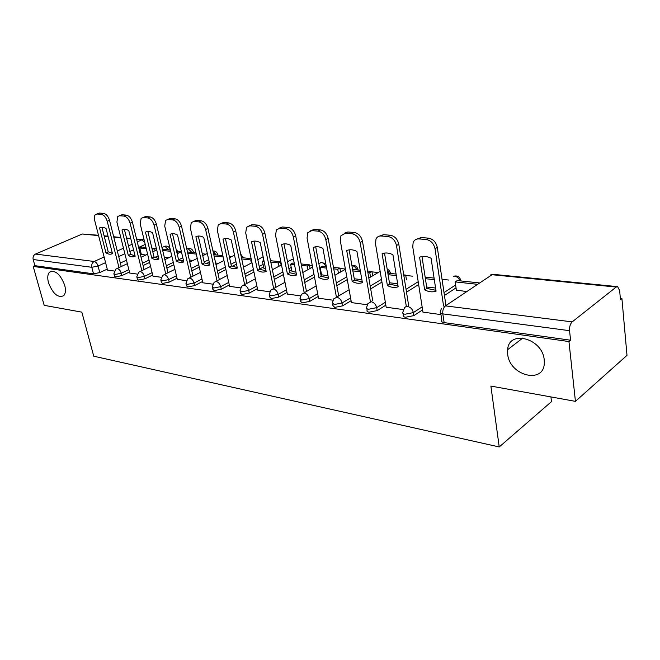 <?xml version="1.0" encoding="UTF-8"?>
<svg xmlns="http://www.w3.org/2000/svg" width="660" height="660" viewBox="0 0 660 660"><rect width="100%" height="100%" fill="white"/><g stroke="black" fill="none" stroke-linecap="round" stroke-linejoin="round"><path stroke-width="0.99" d="M507.68 354.164L507.631 349.676C508.769 329.472 542.487 338.225 544.219 359.849L544.327 362.992C543.914 384.656 509.404 375.672 507.68 354.164M48.502 282.752C47.231 277.81 47.594 274.263 49.591 272.118C55.316 269.8 60.357 274.18 64.713 285.268C65.926 290.087 65.587 293.56 63.706 295.688C57.973 298.18 52.907 293.865 48.502 282.752M403.169 313.632L403.4 315.034C402.691 316.132 403.4 316.866 405.537 317.237L413.845 315.62L413.358 312.609L405.05 314.226C402.913 313.863 402.196 313.137 402.913 312.04L404.58 307.576L405.933 306.644L407.657 306.488C410.635 307.197 412.533 309.243 413.358 312.609L422.136 306.867M366.911 308.69L367.166 310.192C366.564 311.182 367.216 311.85 369.138 312.172L377.198 310.604L376.695 307.667L368.626 309.243C366.704 308.921 366.044 308.261 366.663 307.271L367.851 303.649L371.217 301.727C374.03 302.412 375.862 304.392 376.695 307.667L385.341 302.255M332.632 304.021L332.929 305.596L334.736 307.387L342.573 305.861L342.045 302.998L334.207 304.532L332.401 302.759L333.754 298.84L336.79 297.231C339.454 297.891 341.212 299.813 342.045 302.998L350.575 297.883M300.193 299.607L300.514 301.249L302.189 302.858L309.804 301.373L309.268 298.584L301.645 300.077L299.97 298.477L301.471 294.327L304.202 292.974C306.735 293.609 308.418 295.474 309.268 298.584L317.666 293.725M269.437 295.408L269.783 297.115L271.334 298.567L278.743 297.115L278.19 294.401L270.773 295.853L269.23 294.409L270.864 290.087L273.314 288.94C275.723 289.55 277.349 291.365 278.19 294.401L286.481 289.773M240.24 291.431L240.62 293.18L242.055 294.492L249.274 293.073L248.704 290.425L241.486 291.844L240.05 290.54L241.791 286.085L244.002 285.12C246.287 285.697 247.855 287.471 248.704 290.425L256.872 286.011M212.495 287.644L212.891 289.435L214.228 290.623L221.257 289.237L220.688 286.654L213.642 288.032L212.314 286.861L214.145 282.298L216.142 281.482C218.32 282.043 219.838 283.767 220.688 286.654L228.731 282.43M186.087 284.048L186.508 285.863L187.745 286.935L194.601 285.582L194.023 283.058L187.16 284.411L185.922 283.346L187.819 278.718L189.635 278.017C191.713 278.561 193.174 280.236 194.023 283.058L201.96 279.015M160.924 280.615L161.37 282.455L162.517 283.421L169.207 282.109L168.622 279.634L161.923 280.954L160.776 279.988L162.731 275.327L164.373 274.717C166.361 275.245 167.772 276.878 168.622 279.634L176.443 275.756M136.925 277.34L137.387 279.197L138.451 280.079L144.986 278.792L144.392 276.375L137.849 277.662L136.785 276.787L138.79 272.093L140.283 271.573C142.18 272.077 143.55 273.677 144.392 276.375L152.105 272.638M114.007 274.213L114.485 276.078L115.475 276.878L121.861 275.616L121.258 273.257L114.873 274.519L113.875 273.718L115.921 269.024L117.274 268.57C119.097 269.057 120.425 270.625 121.258 273.257L128.865 269.659M575.438 401.354L490.883 386.075L499.232 446.952L93.753 356.21L81.84 312.147L44.187 305.341L33.198 266.417L568.945 341.542L575.438 401.354L627 355.352L621.91 298.501L620.342 298.337M448.585 280.03L442.043 279.328M412.442 276.169L405.751 275.459M378.229 272.522L371.984 271.862M345.386 269.024L339.941 268.447M312.296 265.493L309.499 265.196M231.256 256.855L229.358 256.658M205.904 254.149L202.298 253.77M181.376 251.542L177.565 251.13M156.469 248.886L154.613 248.688M550.918 396.924L551.471 401.651L499.232 446.952M621.91 298.501L620.466 299.681L619.649 290.614L617.603 286.646L616.184 287.059L572.187 321.89C570.232 323.846 569.357 326.783 569.555 330.685L442.819 313.871C440.426 313.459 439.651 312.667 440.492 311.471L441.301 308.632M568.945 341.542L570.587 340.205L569.555 330.685M141.091 253.399L140.2 253.811M126.481 260.18L120.343 263.026M107.25 269.115L99.759 272.588L98.051 266.062L91.798 267.292L33.173 259.52C32.703 257.012 33.478 255.197 35.492 254.067L82.277 234.003L98.505 235.257M33.173 259.52L34.906 265.666L33.198 266.417M129.715 273.042L137.148 274.073M152.955 276.136L161.155 277.274M177.301 279.386L186.326 280.632M202.818 282.785L212.743 284.155M263.885 268.249L265.601 268.702M229.597 286.358L240.504 287.859M292.017 271.441L295.985 272.159M257.73 290.103L269.701 291.753M321.568 274.791L328.028 275.806M287.339 294.046L300.465 295.861M318.524 298.204L332.921 300.193M351.425 302.585L367.199 304.763M386.183 307.222L403.466 309.606M456.365 290.078L466.777 291.588M422.961 312.114L440.962 314.605M456.043 287.884L444.444 295.507M422.606 309.862L413.845 315.62M418.646 284.542L406.502 292.174M385.836 305.167L377.198 310.604M381.95 282.101L370.689 288.89M351.087 300.721L342.573 305.861M347.284 279.592L336.823 285.673M318.194 296.488L309.804 301.373M321.28 273.257L320.719 273.57M314.498 277.06L304.755 282.521M287.017 292.471L278.743 297.115M291.736 270.014L289.426 271.268M283.421 274.527L274.337 279.46M257.425 288.651L249.274 293.073M263.612 266.929L259.743 268.966M253.935 272.027L245.454 276.49M229.3 285.004L221.257 289.237M236.47 264.149L232.114 266.376M225.91 269.552L217.982 273.62M202.529 281.531L194.601 285.582M209.269 262.135L206.069 263.728M199.246 267.135L191.821 270.831M177.02 278.215L169.207 282.109M183.373 260.123L181.335 261.121M173.844 264.759L166.881 268.141M152.691 275.047L144.986 278.792M158.689 258.134L157.905 258.505M149.622 262.441L143.088 265.543M129.459 272.011L121.861 275.616M141.322 254.339L145.761 255.073M107.498 270.08L114.221 271.012M570.587 340.205L444.13 322.608C441.746 322.187 440.962 321.37 441.804 320.166L440.756 313.228M34.906 265.666L93.514 273.826L99.759 272.588M164.266 257.177L168.877 257.697M189.329 260.024L193.058 260.452M215.622 263.018L218.386 263.332M243.251 266.161L244.951 266.351M272.299 269.462L272.827 269.527M354.263 278.792L361.87 279.659M389.433 282.793L397.658 283.726M426.673 287.026L435.575 288.04M118.99 267.589L107.217 221.265C105.938 217.247 103.95 214.937 101.252 214.335L97.144 214.022L95.428 214.574C94.281 215.737 94.009 217.61 94.619 220.209L107.506 270.113M106.062 228.525C103.554 227.056 101.384 226.858 99.553 227.931L105.963 252.862C108.438 254.364 110.608 254.611 112.464 253.613L106.062 228.525M152.971 251.699L152.411 249.356L154.539 248.366L151.874 248.086M145.967 247.459L141.883 247.022L139.763 247.995L146.273 248.696M154.539 248.366L155.1 250.709M141.38 254.57L139.763 247.995M96.756 214.022L99.445 213.056L97.144 214.022M121.234 266.541L109.511 220.283C108.24 216.274 106.252 213.964 103.554 213.37L99.445 213.056M101.912 227.246L108.224 251.839L105.963 252.862M112.357 253.192L108.224 251.839M100.79 227.403L99.553 227.931M141.826 270.641L130.102 223.187C128.815 219.079 126.761 216.711 123.948 216.092L119.65 215.762L117.752 216.398L116.919 222.082L129.723 273.083M128.791 230.604C126.184 229.094 123.907 228.888 121.976 229.977L128.353 255.461C130.919 256.996 133.188 257.26 135.151 256.245L128.791 230.604M176.575 251.237L177.482 250.808L176.451 250.701M170.379 250.049L164.266 249.406L162.599 250.189M177.482 250.808L178.068 253.3M170.676 251.32L162.665 250.462M119.262 215.754L121.968 214.772L119.65 215.762M144.078 269.569L132.412 222.181C131.134 218.08 129.079 215.713 126.266 215.102L121.968 214.772M124.352 229.284L130.622 254.413L128.353 255.461M135.044 255.808L130.622 254.413M123.09 229.49L121.976 229.977M165.718 273.859L154.077 225.2C152.782 220.993 150.67 218.575 147.725 217.932L143.22 217.585L141.124 218.328L140.258 224.045L152.971 276.177M152.592 232.782C149.878 231.231 147.502 231.008 145.456 232.13L151.783 258.175C154.456 259.76 156.824 260.032 158.903 259.009L152.592 232.782M195.979 252.772L187.473 251.98M196.276 254.075L187.745 253.16M142.832 217.577L145.538 216.571L143.22 217.585M167.987 272.745L156.395 224.169C155.108 219.97 152.996 217.552 150.051 216.917L145.538 216.571M147.848 231.429L154.06 257.103L151.783 258.175M158.788 258.538L154.06 257.103M146.413 231.701L145.456 232.13M190.765 277.241L179.215 227.312C177.919 223.006 175.733 220.523 172.648 219.862L167.92 219.499L165.602 220.358L164.728 226.099L177.309 279.427M177.548 235.059C174.718 233.467 172.227 233.236 170.065 234.374L176.327 261.03C179.107 262.655 181.599 262.944 183.785 261.896L177.548 235.059M222.857 255.635L213.774 254.661M223.154 256.963L214.063 255.981M167.549 219.491L170.255 218.452L167.92 219.499M193.033 276.094L181.541 226.248C180.254 221.95 178.068 219.466 174.982 218.815L170.255 218.452M172.466 233.673L178.612 259.924L176.327 261.03M183.67 261.401L178.612 259.924M170.833 234.02L170.065 234.374M217.041 280.797L205.615 229.532C204.311 225.118 202.051 222.568 198.817 221.884L193.85 221.504L191.276 222.511L190.393 228.253L202.826 282.835M203.742 237.451C200.788 235.818 198.173 235.579 195.888 236.734L202.067 264.016C204.963 265.691 207.578 265.988 209.896 264.924L203.742 237.451M251.122 258.637L241.42 257.606M251.394 263.018L250.742 259.924L241.709 258.959M250.742 259.924L251.328 259.627M193.504 221.496L196.193 220.432L193.85 221.504M219.31 279.625L207.941 228.434C206.654 224.029 204.394 221.488 201.16 220.811L196.193 220.432M198.297 236.032L204.352 262.878L202.067 264.016M209.781 264.396L204.352 262.878M196.424 236.478L195.888 236.734M244.637 284.559L233.351 231.858C232.056 227.337 229.713 224.722 226.314 224.012L221.1 223.608L218.229 224.804L217.354 230.513L229.606 286.407M231.264 239.968C228.178 238.285 225.431 238.037 223.006 239.217L229.094 267.16C232.122 268.876 234.861 269.189 237.328 268.108L231.264 239.968M278.998 266.236L278.322 262.894L280.467 261.756L270.509 260.7M280.467 261.756L281.135 265.097M264.082 261.36L262.424 261.187L263.893 260.42M278.322 262.894L270.798 262.086M263.942 268.513L262.424 261.187M220.654 223.6L223.443 222.511L221.1 223.608M246.914 283.346L235.694 230.728C234.399 226.215 232.056 223.608 228.665 222.907L223.443 222.511M225.423 238.516L231.388 265.98L229.094 267.16M237.204 267.548L231.388 265.98M273.661 288.544L262.556 234.308C261.261 229.672 258.827 226.982 255.255 226.256L249.761 225.827L246.551 227.246L245.71 232.898L257.747 290.161M260.221 242.616C257.004 240.883 254.1 240.62 251.526 241.824L257.507 270.451C260.667 272.225 263.554 272.555 266.17 271.458L260.221 242.616M307.981 269.635L307.288 266.005L309.424 264.833L301.15 263.95M294.228 263.216L292.735 263.06L290.59 264.214L294.509 264.635M309.424 264.833L310.126 268.463M307.288 266.005L301.43 265.378M292.066 271.714L290.59 264.214M249.142 225.827L252.112 224.689L249.761 225.827M275.929 287.29L264.891 233.145C263.604 228.517 261.17 225.835 257.606 225.109L252.112 224.689M253.951 241.123L259.801 269.247L257.507 270.451M266.046 270.856L259.801 269.247M304.219 292.768L293.329 236.89C292.034 232.13 289.509 229.375 285.755 228.616L279.964 228.17L276.367 229.861L275.575 235.397L287.347 294.113M290.738 245.404C287.356 243.623 284.303 243.342 281.572 244.571L287.413 273.925C290.73 275.748 293.766 276.103 296.538 274.989L290.738 245.404M338.456 273.24L337.738 269.28L339.875 268.067L333.465 267.391M326.32 266.632L322.311 266.203L320.174 267.391L326.593 268.084M339.875 268.067L340.593 272.027M337.738 269.28L333.737 268.851M321.618 275.08L320.174 267.391M279.13 228.178L282.307 226.99L279.964 228.17M306.488 291.472L295.663 235.694C294.376 230.942 291.852 228.187 288.098 227.436L282.307 226.99M283.998 243.878L289.707 272.679L287.413 273.925M296.414 274.337L289.707 272.679M336.435 297.198L325.809 239.613C324.522 234.729 321.899 231.891 317.938 231.107L311.825 230.629L307.783 232.675L307.065 238.046L318.533 298.271M322.921 248.35C319.382 246.51 316.156 246.213 313.252 247.467L318.945 277.588C322.41 279.469 325.619 279.84 328.564 278.71L322.921 248.35M370.54 277.076L369.79 272.72L371.918 271.474L367.603 271.021M360.22 270.237L353.43 269.511L352.688 269.94M371.918 271.474L372.661 275.822M369.79 272.72L367.859 272.514M360.484 271.722L352.861 270.905M310.745 230.67L314.168 229.424L311.825 230.629M338.704 295.911L328.144 238.375C326.857 233.5 324.233 230.67 320.281 229.886L314.168 229.424M315.678 246.774L321.23 276.301L318.945 277.588M328.441 278.009L321.23 276.301M370.409 301.711L360.145 242.5C358.858 237.476 356.128 234.556 351.953 233.739L345.485 233.236L340.948 235.711L340.321 240.834L351.433 302.659M356.936 251.452C353.215 249.554 349.808 249.249 346.706 250.519L352.217 281.449C355.855 283.396 359.246 283.784 362.389 282.637L356.936 251.452M403.928 276.144L405.694 275.072L403.714 274.857M396.074 274.048L387.841 273.174M405.694 275.072L406.461 279.865M396.33 275.575L388.088 274.692M344.124 233.31L347.812 231.99L345.485 233.236M372.718 300.655L362.464 241.222C361.185 236.206 358.454 233.293 354.28 232.477L347.812 231.99M349.123 249.843L354.494 280.12L352.217 281.449M362.257 281.878L354.494 280.12M406.346 306.529L396.487 245.553C395.216 240.38 392.37 237.369 387.956 236.519L381.1 235.991C378.749 235.884 377.05 236.89 376.002 239.011L375.499 243.787L386.191 307.296M392.923 254.743C389.012 252.788 385.407 252.458 382.099 253.753L387.395 285.541C391.215 287.546 394.804 287.958 398.161 286.786L392.923 254.743M434.074 278.083L425.147 277.134M434.313 279.659L425.395 278.701M379.417 236.115L383.419 234.696L381.1 235.991M408.68 305.72L398.788 244.225C397.526 239.068 394.68 236.065 390.266 235.224L383.419 234.696M384.508 253.093L389.664 284.155L387.395 285.541M398.021 285.97L389.664 284.155M443.578 306.05L435.031 248.787C433.768 243.466 430.798 240.364 426.121 239.473L418.852 238.912C416.105 238.813 414.191 240.034 413.127 242.591L412.764 246.914L422.969 312.205M431.079 258.233C426.954 256.204 423.126 255.857 419.587 257.185L424.644 289.864C428.662 291.935 432.465 292.38 436.054 291.184L431.079 258.233M479.086 283.354L479.02 282.868L457.264 280.549L455.185 281.902L476.957 284.245L477.023 284.732M456.415 290.408L455.185 281.902M416.79 239.101L421.154 237.575L418.852 238.912M445.937 305.53L437.308 247.409C436.054 242.104 433.092 239.011 428.414 238.128L421.154 237.575M421.979 256.534L426.888 288.428L424.644 289.864M435.913 290.301L426.888 288.428M616.184 287.059L492.022 274.717L445.442 305.877L572.187 321.89M145.225 244.423L138.633 247.442M133.543 249.777L129.88 251.46M124.872 253.753L118.709 256.583M105.567 262.614L98.051 266.062C97.218 263.48 95.923 261.954 94.182 261.484L104.115 256.979M117.299 250.998L123.469 248.193M128.502 245.908L132.173 244.241M137.272 241.931L141.719 239.91L136.653 239.407M130.828 238.829L126.629 238.409M120.871 237.839L113.784 237.138M108.116 236.569L104.206 236.181M98.596 235.628L82.277 234.003M35.492 254.067L94.182 261.484C92.136 262.697 91.336 264.635 91.798 267.292L93.514 273.826M455.631 284.971L444.007 292.57M418.201 281.704L406.04 289.311M381.48 279.328L370.202 286.093M346.797 276.878L336.32 282.942M320.785 270.616L320.224 270.938M313.995 274.411L304.235 279.856M291.225 267.448L288.915 268.694M282.901 271.945L273.809 276.862M263.092 264.412L259.223 266.45M253.399 269.495L244.91 273.95M235.942 261.69L231 264.214M225.374 267.085L217.429 271.128M208.733 259.726L204.154 262.003M198.701 264.709L191.26 268.397M182.828 257.771L178.588 259.825M173.291 262.383L166.32 265.757M158.136 255.824L154.679 257.458M149.053 260.114L142.511 263.208M170.247 249.513L169.999 250.008M168.531 249.859L164.917 246.296L161.964 247.5M193.363 251.716L193.297 252.491M217.676 254.298L217.643 255.073M243.111 256.988L243.127 257.788M357.901 269.173L358.116 270.006M390.373 272.621L390.637 273.471M460.73 280.096L461.101 280.962M191.837 252.334L188.1 248.688L186.796 249.035M216.2 254.925L213.04 251.361M241.7 257.631L241.205 256.575M263.125 256.707L257.812 259.693M293.584 259.916L292.132 259.429L287.529 261.682M325.85 266.582C324.86 264.198 323.375 262.82 321.395 262.457L318.854 263.653M356.788 269.866C355.773 267.424 354.23 266.013 352.151 265.634M389.342 273.331L387.37 270.344M459.896 280.83C458.84 278.182 457.099 276.647 454.666 276.218M444.13 322.608L442.819 313.871C442.522 310.291 443.396 307.626 445.442 305.877M492.022 274.717L493.548 274.37L617.257 286.613M144.119 239.885L141.719 239.91L144.721 242.352M109.511 220.283L107.217 221.265M103.554 213.37L101.252 214.335M132.412 222.181L130.102 223.187M126.266 215.102L123.948 216.092M156.395 224.169L154.077 225.2M150.051 216.917L147.725 217.932M181.541 226.248L179.215 227.312M174.982 218.815L172.648 219.862M207.941 228.434L205.615 229.532M201.16 220.811L198.817 221.884M235.694 230.728L233.351 231.858M228.665 222.907L226.314 224.012M264.891 233.145L262.556 234.308M257.606 225.109L255.255 226.256M295.663 235.694L293.329 236.89M288.098 227.436L285.755 228.616M328.144 238.375L325.809 239.613M320.281 229.886L317.938 231.107M362.464 241.222L360.145 242.5M354.28 232.477L351.953 233.739M398.788 244.225L396.487 245.553M390.266 235.224L387.956 236.519M437.308 247.409L435.031 248.787M428.414 238.128L426.121 239.473M507.631 349.676L522.868 338.011M49.591 272.118L51.868 271.103M170.288 250.041L170.214 249.719C169.339 246.757 167.409 245.619 164.431 246.304M116.911 268.562L127.363 263.67M141.05 257.276L147.617 254.207M152.773 251.798L156.725 249.95M193.537 252.516L193.471 252.236C192.613 249.166 190.649 247.995 187.58 248.696M217.833 255.098L217.784 254.867C217.206 252.236 215.589 250.924 212.941 250.932M243.268 257.804L240.644 253.951M139.912 271.557L150.595 266.45M164.851 259.627L171.847 256.278M177.16 253.737L181.417 251.699M164.002 274.7L174.933 269.346M189.799 262.053L197.257 258.39M202.736 255.709L207.331 253.457M189.255 278L200.442 272.365M215.968 264.553L223.938 260.543M229.589 257.697L234.547 255.197M215.77 281.457L227.221 275.534M243.458 267.127L251.98 262.713M293.428 259.132L291.439 259.446M243.647 285.095L255.362 278.842M272.365 269.775L281.49 264.908M325.743 263.522L320.644 262.474M272.976 288.915L284.98 282.307M302.808 272.489L312.601 267.094M358.025 269.998C357.357 266.516 355.311 265.007 351.895 265.46M303.897 292.949L316.189 285.945M334.917 275.261L345.436 269.263M390.489 273.454L389.474 270.633L387.131 268.9M336.517 297.206L349.115 289.757M368.825 278.091L380.143 271.392M460.837 280.929C459.979 276.837 457.561 275.269 453.585 276.243M493.053 274.337L490.85 274.758M142.923 239.654L136.554 239.027M130.738 238.45L126.538 238.037M120.78 237.468L113.685 236.758M108.017 236.197L104.107 235.818"/></g></svg>
